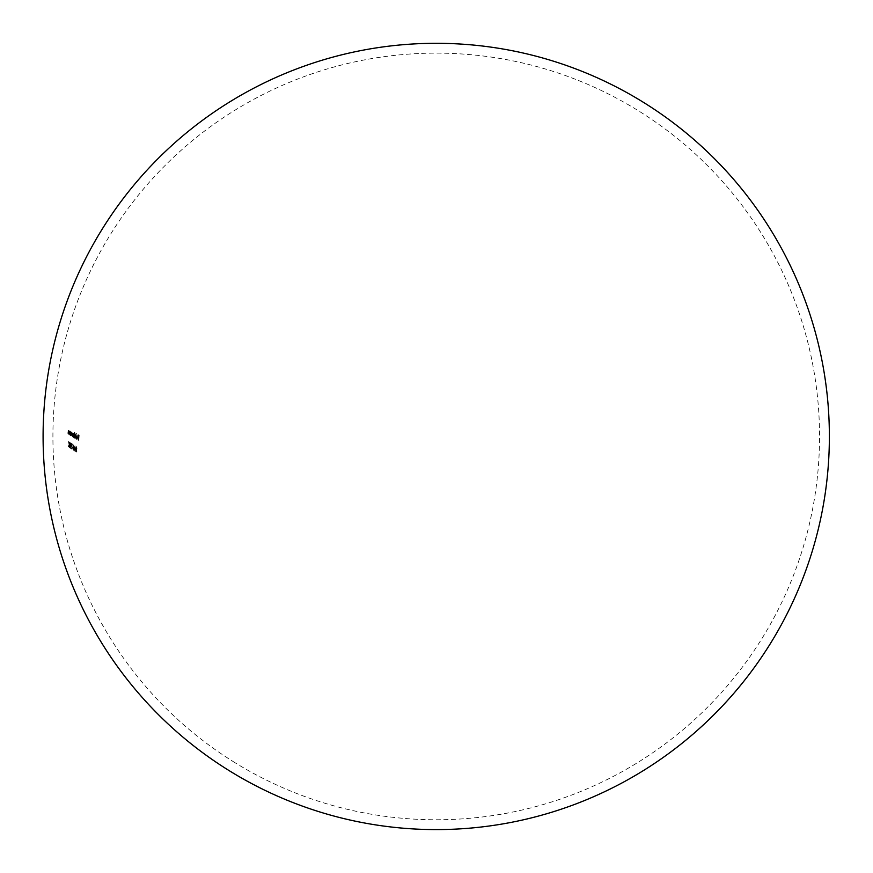 <?xml version="1.0" encoding="UTF-8"?>
<svg xmlns="http://www.w3.org/2000/svg" width="873" height="873" viewBox="0 0 873 873"><rect width="100%" height="100%" fill="white"/><g stroke="black" fill="none" stroke-linecap="round" stroke-linejoin="round"><path stroke-width="0.65" stroke-dasharray="4.37 3.27" d="M72.175 447.085A383.705 356.26 122 0 0 72.153 447.609A383.553 71.651 3.6 0 0 72.306 447.707A383.553 71.651 3.6 0 0 72.786 448.002A383.705 356.26 -58 0 1 72.808 447.478A383.563 71.651 -176.4 0 1 72.328 447.183A383.563 71.651 -176.4 0 1 72.175 447.085L72.546 447.085A383.171 71.575 3.6 0 0 72.699 447.183A383.171 71.575 3.6 0 0 73.179 447.478A383.312 355.9 122 0 0 73.157 448.002A383.16 71.575 -176.4 0 1 72.677 447.696A383.16 71.575 -176.4 0 1 72.524 447.609A383.312 355.9 -58 0 1 72.546 447.085M72.852 434.045L72.481 432.877L71.957 434.394A383.694 356.249 122 0 0 71.826 436.413A383.705 71.673 3.6 0 0 71.968 436.5A383.694 356.249 -58 0 1 72.099 434.481L72.47 433.346L72.721 435.474A383.705 356.26 122 0 0 72.634 436.926A383.705 71.673 3.6 0 0 72.775 437.013A383.705 356.26 -58 0 1 72.895 435.125L73.288 433.859L73.55 435.867A383.694 356.26 122 0 0 73.452 437.438A383.705 71.673 3.6 0 0 73.605 437.526A383.694 356.26 -58 0 1 73.856 433.805A383.684 71.673 -176.4 0 1 73.703 433.706A383.694 356.26 122 0 0 73.659 434.361L73.288 433.39L72.852 434.045L73.67 433.39L74.03 434.361A383.302 355.889 -58 0 1 74.074 433.706A383.291 71.597 3.6 0 0 74.227 433.805A383.302 355.889 122 0 0 73.976 437.526A383.312 71.608 -176.4 0 1 73.823 437.438A383.302 355.889 -58 0 1 73.921 435.867L73.659 433.859L73.267 435.125A383.312 355.9 122 0 0 73.146 437.013A383.312 71.608 -176.4 0 1 73.005 436.926A383.312 355.9 -58 0 1 73.092 435.474L72.841 433.346L72.47 434.481A383.302 355.889 122 0 0 72.339 436.5A383.312 71.608 -176.4 0 1 72.197 436.413A383.302 355.889 -58 0 1 72.328 434.394L72.852 432.877L73.223 434.045M73.834 450.282L73.343 447.249L74.03 444.914L74.489 447.947L73.834 450.282M76.638 446.987L76.486 449.551A383.312 308.66 27.3 0 0 77.108 452.061A383.105 71.564 -176.4 0 1 75.896 451.363A383.182 355.78 -58 0 1 75.907 450.85A383.116 71.564 3.6 0 0 76.737 451.319A383.312 308.671 -152.7 0 1 76.344 449.704L76.649 446.463L77.162 448.493A383.203 71.586 -176.4 0 1 76.999 448.406L76.638 446.987L75.831 447.805L76.638 446.987M76.104 438.803A383.312 71.608 -176.4 0 1 75.94 438.704A383.214 355.813 -58 0 1 76.311 433.477A383.269 71.597 3.6 0 0 76.464 433.565A383.203 355.802 122 0 0 76.104 438.803L75.733 438.803A383.596 356.162 -58 0 1 76.093 433.565L76.464 433.565M78.854 440.363A383.312 71.608 -176.4 0 1 78.69 440.265A382.963 355.573 -58 0 1 78.854 437.788A383.302 71.608 -176.4 0 1 78.123 437.373A383.04 355.649 -58 0 1 78.155 436.849A383.302 71.597 3.6 0 0 78.886 437.264A382.963 355.573 -58 0 1 79.007 435.692A383.28 71.597 -176.4 0 1 78.275 435.289A383.04 355.649 -58 0 1 78.308 434.765A383.28 71.597 3.6 0 0 79.203 435.256A382.941 355.551 122 0 0 78.854 440.363L78.483 440.363A383.334 355.922 -58 0 1 78.832 435.256L79.203 435.256M77.108 438.977L77.675 437.875A383.302 71.608 -176.4 0 1 76.508 437.209L77.315 435.562L77.85 437.875L77.064 439.425L76.529 438.05A383.291 102.065 -5.5 0 1 76.682 437.919L77.108 438.977M76.737 435.987L77.315 435.562L76.737 435.987M74.838 432.593A383.291 355.878 122 0 0 74.674 434.819L75.231 434.339L75.755 436.653L74.969 438.202L74.511 437.187A383.291 355.878 122 0 0 74.467 437.831A383.312 71.608 -176.4 0 1 74.314 437.733A383.291 355.878 -58 0 1 74.685 432.506A383.269 71.597 3.6 0 0 74.838 432.593L74.467 432.593A383.662 71.673 -176.4 0 1 74.314 432.506L74.685 432.506M74.674 434.819L75.231 434.339L74.674 434.819M75.143 451.068L74.642 448.035L75.351 445.699L75.82 448.733L75.143 451.068M71.019 448.373A383.105 71.564 -176.4 0 1 70.877 448.286A383.269 355.857 -58 0 1 70.964 445.797A383.182 71.575 -176.4 0 1 70.167 445.274A383.225 355.813 122 0 0 70.08 447.762A383.105 71.564 -176.4 0 1 69.938 447.674A383.214 355.802 -58 0 1 70.135 442.567A383.236 71.586 3.6 0 0 70.277 442.666A383.225 355.813 122 0 0 70.189 444.75A383.192 71.586 3.6 0 0 70.975 445.274A383.269 355.857 -58 0 1 71.062 443.189A383.236 71.586 3.6 0 0 71.204 443.277A383.28 355.868 122 0 0 71.019 448.373L70.648 448.373A383.673 356.228 -58 0 1 70.833 443.277L71.204 443.277M69.131 434.361A383.312 71.608 -176.4 0 1 69 434.274A383.051 355.66 -58 0 1 69.087 432.921L68.847 430.673L68.454 432.048A382.952 355.573 122 0 0 68.334 433.805A383.312 71.608 -176.4 0 1 68.214 433.706A382.931 355.551 -58 0 1 68.334 431.808L68.858 430.193L69.207 431.218A383.051 355.66 -58 0 1 69.262 430.542A383.291 71.597 3.6 0 0 69.393 430.64A383.072 355.671 122 0 0 69.131 434.361L68.76 434.361A383.465 356.042 -58 0 1 69.011 430.64L69.393 430.64M68.847 430.673L68.149 431.207L68.847 430.673M71.095 431.808A383.236 355.824 122 0 0 71.051 432.495L71.564 432.048L72.033 434.35L71.302 435.9L70.888 434.885A383.236 355.824 122 0 0 70.844 435.529A383.312 71.608 -176.4 0 1 70.713 435.441A383.225 355.813 -58 0 1 70.964 431.709A383.291 71.597 3.6 0 0 71.095 431.808L70.724 431.808A383.684 71.673 -176.4 0 1 70.593 431.72L70.964 431.709M70.397 435.234A383.312 71.608 -176.4 0 1 70.266 435.136A383.192 355.78 -58 0 1 70.353 433.794L70.091 431.535L69.687 432.91A383.116 355.726 122 0 0 69.567 434.667A383.312 71.608 -176.4 0 1 69.436 434.579A383.105 355.704 -58 0 1 69.556 432.67L70.102 431.066L70.462 432.08A383.192 355.78 -58 0 1 70.517 431.415A383.291 71.597 3.6 0 0 70.648 431.502A383.203 355.791 122 0 0 70.397 435.234L70.026 435.234A383.596 356.162 -58 0 1 70.277 431.502L70.648 431.502M70.091 431.535L69.382 432.08L70.091 431.535M72.197 449.137A383.105 71.564 -176.4 0 1 71.302 448.558A383.291 355.878 -58 0 1 71.313 448.035A383.116 71.564 3.6 0 0 72.077 448.526A383.302 355.889 -58 0 1 72.143 446.561A383.182 71.575 -176.4 0 1 71.379 446.081A383.291 355.878 -58 0 1 71.4 445.557A383.192 71.586 3.6 0 0 72.164 446.038A383.302 355.889 -58 0 1 72.23 444.466A383.225 71.586 -176.4 0 1 71.466 443.986A383.291 355.878 -58 0 1 71.488 443.462A383.236 71.586 3.6 0 0 72.394 444.041A383.312 355.9 122 0 0 72.197 449.137L71.826 449.137A383.705 356.26 -58 0 1 72.023 444.041L72.394 444.041M69.556 447.402A383.105 71.564 -176.4 0 1 69.414 447.314A383.16 355.758 -58 0 1 69.502 444.859A383.312 206.999 167.3 0 0 68.727 446.845A383.105 71.564 -176.4 0 1 68.552 446.714A383.312 206.977 -12.7 0 1 69.436 444.444A383.04 292.651 -156.4 0 1 68.803 441.662A383.236 71.586 3.6 0 0 68.989 441.793A383.051 292.706 23.6 0 0 69.534 444.161A383.16 355.758 -58 0 1 69.611 442.218A383.236 71.586 3.6 0 0 69.742 442.305A383.182 355.769 122 0 0 69.556 447.402L69.185 447.413A383.574 356.14 -58 0 1 69.371 442.305L69.742 442.305M78.832 435.256A383.673 71.673 -176.4 0 1 77.937 434.765L78.308 434.765M77.904 435.289A383.673 71.673 3.6 0 0 78.625 435.692L79.007 435.692M78.625 435.692A383.356 355.944 122 0 0 78.515 437.264L78.886 437.264M78.515 437.264A383.694 71.673 -176.4 0 1 77.784 436.849L78.155 436.849M77.752 437.373A383.694 71.673 3.6 0 0 78.483 437.788L78.854 437.788M78.483 437.788A383.356 355.944 122 0 0 78.319 440.265L78.69 440.265M76.311 437.919A383.684 102.174 174.5 0 0 76.147 438.05L76.682 439.425L77.479 437.875L76.944 435.562L76.137 437.209A383.694 71.673 3.6 0 0 77.304 437.875L76.737 438.977L76.682 437.919M76.704 436.838A383.302 71.608 3.6 0 0 77.697 437.406L77.271 436.009L76.704 436.838M77.315 437.406A383.694 71.673 -176.4 0 1 76.333 436.838L76.9 436.009L77.697 437.406M75.94 433.477A383.607 356.173 122 0 0 75.569 438.704L75.94 438.704M74.314 432.506A383.684 356.249 122 0 0 73.943 437.733L74.314 437.733M74.096 437.831A383.684 356.249 -58 0 1 74.14 437.187L74.511 437.187M74.14 437.187L74.598 438.202L75.755 436.653M75.384 436.653L74.86 434.339L74.303 434.819A383.684 356.249 -58 0 1 74.467 432.593M75.198 434.798L74.729 437.766L75.602 436.565L75.198 434.798M74.216 435.976L74.827 434.798L75.231 436.565L74.62 437.744L74.587 435.976M70.593 431.72A383.618 356.184 122 0 0 70.342 435.441L70.713 435.441M70.473 435.529A383.629 356.195 -58 0 1 70.517 434.885L70.888 434.885M70.517 434.885L70.931 435.9L72.033 434.35M71.662 434.35L71.193 432.048L70.68 432.495A383.629 356.195 -58 0 1 70.724 431.808M71.531 432.495L71.051 435.474L71.892 434.263L71.531 432.495M70.593 433.674L71.16 432.495L70.953 435.441L70.964 433.674M70.146 431.415A383.585 356.151 122 0 0 70.091 432.08L70.462 432.08M70.091 432.08L69.731 431.066L69.185 432.67A383.498 356.075 122 0 0 69.065 434.579L69.436 434.579M69.196 434.667A383.509 356.086 -58 0 1 69.316 432.91L69.72 431.535L70.397 432.779M70.026 432.779L69.971 433.794A383.585 356.151 122 0 0 69.884 435.136L70.266 435.136M68.88 430.553A383.443 356.02 122 0 0 68.836 431.218L69.207 431.218M68.836 431.218L68.487 430.193L67.963 431.808A383.323 355.911 122 0 0 67.843 433.706L68.214 433.706M67.963 433.805A383.345 355.933 -58 0 1 68.083 432.048L68.476 430.673L69.142 431.917M68.771 431.917L68.716 432.932A383.443 356.02 122 0 0 68.629 434.274L69 434.274M76.628 448.406A383.596 71.662 3.6 0 0 76.791 448.493L76.278 446.463L75.962 449.704A383.705 308.987 27.3 0 0 76.366 451.319A383.509 71.641 -176.4 0 1 75.536 450.85A383.574 356.14 122 0 0 75.525 451.374A383.498 71.641 3.6 0 0 76.737 452.061A383.705 308.977 -152.7 0 1 76.115 449.562L76.267 446.987L76.999 448.406M75.449 448.733L74.98 445.71L74.27 448.035L74.772 451.068L75.82 448.733M75.667 448.635L74.882 446.201L74.783 450.544L75.667 448.635L74.783 450.544L74.816 449.442M74.445 449.442L74.947 446.223L75.296 448.635M74.118 447.947L73.659 444.914L72.972 447.249L73.452 450.282L74.489 447.947M74.336 447.849L73.561 445.416L73.463 449.748L74.336 447.849L73.463 449.748L73.507 448.657M73.136 448.657L73.627 445.437L73.965 447.849M72.023 444.041A383.629 71.662 -176.4 0 1 71.117 443.462L71.488 443.462M71.095 443.986A383.618 71.662 3.6 0 0 71.859 444.466L72.23 444.466M71.859 444.466A383.694 356.26 122 0 0 71.793 446.038L72.164 446.038M71.793 446.038A383.585 71.651 -176.4 0 1 71.029 445.557L71.4 445.557M71.008 446.081A383.574 71.651 3.6 0 0 71.772 446.561L72.143 446.561M71.772 446.561A383.694 356.26 122 0 0 71.695 448.526L72.077 448.526M71.695 448.526A383.509 71.641 -176.4 0 1 70.942 448.035L71.313 448.035M70.92 448.558A383.498 71.641 3.6 0 0 71.826 449.137M70.691 443.189A383.662 356.228 122 0 0 70.604 445.285L70.975 445.274M70.604 445.285A383.585 71.651 -176.4 0 1 69.818 444.75L70.189 444.75M69.818 444.75A383.618 356.184 -58 0 1 69.895 442.666L70.277 442.666M69.764 442.567A383.607 356.173 122 0 0 69.567 447.674L69.938 447.674M69.709 447.762A383.618 356.184 -58 0 1 69.796 445.274L70.167 445.274M69.796 445.274A383.574 71.651 3.6 0 0 70.582 445.797L70.964 445.797M70.582 445.797A383.662 356.228 122 0 0 70.506 448.286L70.877 448.286M69.24 442.218A383.553 356.129 122 0 0 69.153 444.161L69.534 444.161M69.153 444.161A383.443 293.012 -156.4 0 1 68.618 441.793L68.989 441.793M68.432 441.662A383.433 292.957 23.6 0 0 69.065 444.455L69.436 444.444M69.065 444.455A383.705 207.185 167.3 0 0 68.181 446.714L68.552 446.714M68.181 446.714A383.498 71.641 3.6 0 0 68.356 446.845L68.727 446.845M68.356 446.845A383.705 207.217 -12.7 0 1 69.131 444.859L69.502 444.859M69.131 444.859A383.553 356.129 122 0 0 69.043 447.314L69.414 447.314M233.178 761.562A383.312 383.312 0 0 0 818.787 460.518A383.312 383.312 0 0 0 111.111 233.397A383.312 383.312 0 0 0 233.178 761.562"/><path stroke-width="1.31" d="M227.973 769.899A393.134 393.134 0 0 0 769.68 644.7A393.134 393.134 0 0 0 644.481 102.992A393.134 393.134 0 0 0 43.868 411.761A393.134 393.134 0 0 0 227.973 769.899"/></g></svg>
